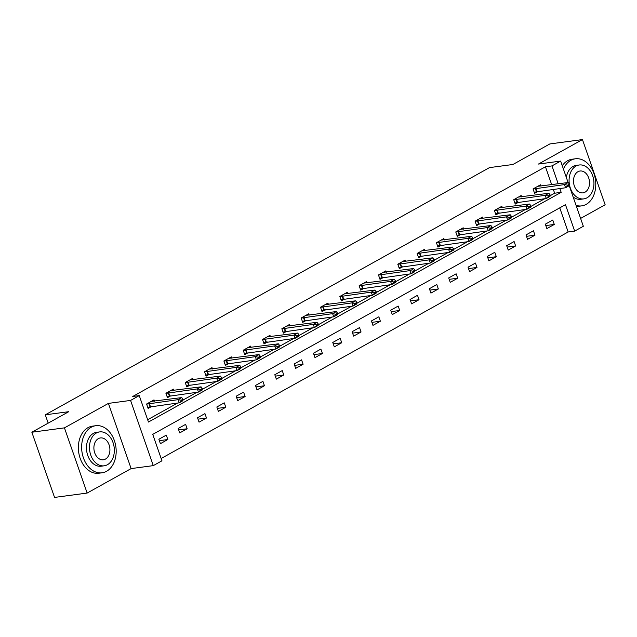 <?xml version="1.0" encoding="UTF-8"?>
<svg xmlns="http://www.w3.org/2000/svg" width="637" height="637" viewBox="0 0 637 637"><rect width="100%" height="100%" fill="white"/><g stroke="black" fill="none" stroke-linecap="round" stroke-linejoin="round"><path stroke-width="0.96" d="M569.223 185.733L583.341 226.278L574.67 231.104L565.465 204.676L152.753 434.37L161.957 460.806L153.286 465.631L130.577 400.426L139.248 395.601L148.453 422.036L561.173 192.342L559.843 188.528M131.118 468.593L108.417 403.396L64.441 427.865L31.85 432.228L54.551 497.425L87.15 493.062L131.118 468.593L153.286 465.631M580.61 218.427L605.15 204.772L582.449 139.575L538.472 164.051L560.64 161.081L568.108 182.532M161.153 458.497L568.156 231.979L574.67 231.104M64.441 427.865L87.15 493.062M31.85 432.228L68.764 411.685L45.291 414.822L489.471 167.619L512.936 164.481L549.85 143.938L582.449 139.575M45.291 414.822L48.189 423.135M568.156 231.979L559.756 207.853M552.757 220.036L545.328 224.176L546.857 228.579L554.294 224.439L552.757 220.036M533.432 230.793L526.003 234.926L527.54 239.329L534.969 235.196L533.432 230.793M514.107 241.542L506.678 245.683L508.215 250.086L515.644 245.954L514.107 241.542M494.79 252.3L487.353 256.432L488.89 260.844L496.319 256.703L494.79 252.3M475.465 263.049L468.036 267.19L469.565 271.593L477.002 267.46L475.465 263.049M456.14 273.806L448.711 277.939L450.248 282.35L457.677 278.21L456.14 273.806M436.823 284.564L429.386 288.696L430.923 293.1L438.352 288.967L436.823 284.564M417.498 295.313L410.061 299.454L411.598 303.857L419.027 299.716L417.498 295.313M398.173 306.071L390.744 310.203L392.273 314.614L399.71 310.474L398.173 306.071M378.848 316.82L371.419 320.96L372.956 325.364L380.385 321.231L378.848 316.82M359.531 327.577L352.094 331.71L353.631 336.121L361.06 331.981L359.531 327.577M340.206 338.335L332.777 342.467L334.306 346.87L341.743 342.738L340.206 338.335M320.881 349.084L313.452 353.224L314.981 357.628L322.418 353.487L320.881 349.084M301.556 359.841L294.127 363.974L295.664 368.377L303.093 364.245L301.556 359.841M282.239 370.591L274.802 374.731L276.339 379.134L283.768 375.002L282.239 370.591M262.914 381.348L255.485 385.481L257.014 389.892L264.451 385.751L262.914 381.348M243.589 392.105L236.16 396.238L237.697 400.641L245.126 396.509L243.589 392.105M224.264 402.855L216.835 406.995L218.372 411.398L225.801 407.258L224.264 402.855M204.947 413.612L197.51 417.745L199.047 422.148L206.476 418.015L204.947 413.612M185.622 424.361L178.193 428.502L179.722 432.905L187.159 428.773L185.622 424.361M166.297 435.119L158.868 439.251L160.405 443.663L167.834 439.522L166.297 435.119M551.698 184.722L545.447 166.783L132.735 396.477L139.248 395.601M147.649 419.727L177.635 403.038M183.074 400.012L196.96 392.288M202.399 389.263L216.285 381.531M221.716 378.505L235.602 370.774M241.041 367.748L254.927 360.024M260.366 356.999L274.252 349.267M279.691 346.241L293.569 338.518M299.008 335.492L312.894 327.76M318.333 324.735L332.219 317.003M337.658 313.977L351.544 306.254M356.983 303.228L370.861 295.496M376.3 292.471L390.186 284.747M395.625 281.721L409.511 273.99M414.95 270.964L428.836 263.24M434.275 260.207L448.153 252.483M453.592 249.457L467.478 241.726M472.917 238.7L486.803 230.976M492.242 227.95L506.128 220.219M511.559 217.193L525.445 209.469M530.884 206.436L544.77 198.712M550.209 195.686L554.652 193.21L553.322 189.396M540.956 186.163L540.487 184.794L533.05 188.934L534.586 193.337L537.97 191.45M521.639 196.913L521.162 195.551L513.733 199.684L515.261 204.087L518.645 202.208M502.314 207.67L501.837 206.3L494.408 210.441L495.936 214.844L499.328 212.957M482.989 218.427L482.512 217.058L475.083 221.19L476.619 225.602L480.003 223.714M463.672 229.177L463.195 227.807L455.758 231.948L457.294 236.351L460.678 234.472M444.347 239.934L443.87 238.564L436.441 242.705L437.969 247.108L441.353 245.221M425.022 250.683L424.545 249.322L417.116 253.454L418.652 257.858L422.036 255.978M405.697 261.441L405.228 260.071L397.791 264.212L399.327 268.615L402.711 266.728M386.38 272.198L385.903 270.829L378.466 274.961L380.002 279.372L383.386 277.485M367.055 282.947L366.578 281.578L359.149 285.718L360.677 290.122L364.061 288.243M347.73 293.705L347.253 292.335L339.824 296.468L341.36 300.879L344.744 298.992M328.405 304.454L327.936 303.093L320.499 307.225L322.035 311.628L325.419 309.749M309.088 315.211L308.611 313.842L301.182 317.982L302.71 322.386L306.094 320.499M289.763 325.969L289.286 324.599L281.857 328.732L283.385 333.143L286.777 331.256M270.438 336.718L269.961 335.349L262.532 339.489L264.068 343.892L267.452 342.013M251.113 347.476L250.644 346.106L243.207 350.239L244.743 354.65L248.127 352.763M231.796 358.225L231.319 356.863L223.89 360.996L225.418 365.399L228.802 363.52M212.471 368.982L211.994 367.613L204.565 371.753L206.093 376.156L209.485 374.269M193.146 379.732L192.669 378.37L185.24 382.503L186.776 386.906L190.16 385.027M173.829 390.489L173.352 389.119L165.915 393.26L167.451 397.663L170.835 395.776M154.504 401.246L154.027 399.877L146.598 404.009L148.126 408.421L151.51 406.533M108.417 403.396L130.577 400.426M545.447 166.783L551.968 165.907L560.64 161.081M558.219 183.854L551.968 165.907M554.652 193.21L561.173 192.342M545.813 225.578L554.294 224.439M526.488 236.327L534.969 235.196M507.163 247.084L515.644 245.954M487.846 257.842L496.319 256.703M468.521 268.591L477.002 267.46M449.196 279.348L457.677 278.21M429.879 290.098L438.352 288.967M410.554 300.855L419.027 299.716M391.229 311.604L399.71 310.474M371.904 322.362L380.385 321.231M352.587 333.119L361.06 331.981M333.262 343.869L341.743 342.738M313.937 354.626L322.418 353.487M294.613 365.375L303.093 364.245M275.295 376.133L283.768 375.002M255.97 386.89L264.451 385.751M236.645 397.639L245.126 396.509M217.321 408.397L225.801 407.258M198.003 419.146L206.476 418.015M178.679 429.903L187.159 428.773M159.354 440.661L167.834 439.522M569.613 184.658L569.43 184.133L567.567 185.16L567.75 185.693L569.613 184.658L569.303 185.685L565.592 187.756L534.188 192.207M567.75 185.693L565.592 187.756L564.486 184.587L533.089 189.03M537.771 186.307L568.204 182.516L564.486 184.587L567.567 185.16M569.43 184.133L568.204 182.516M576.063 205.369A23.752 17.143 82.4 0 0 581.661 205.878A23.752 17.143 82.4 0 0 586.183 204.366A23.752 17.143 82.4 0 0 594.902 176.839A23.752 17.143 82.4 0 0 575.362 158.796A23.752 17.143 82.4 0 0 570.84 160.309A23.752 17.143 82.4 0 0 563.419 169.068M575.362 158.796L572.098 159.226A23.752 17.143 82.4 0 0 567.583 160.747A23.752 17.143 82.4 0 0 562.248 165.708M566.333 177.428A17.103 12.342 -97.6 0 1 572.989 166.48A17.103 12.342 -97.6 0 1 576.246 165.389L579.24 164.983A17.103 12.342 82.4 0 0 575.983 166.074A17.103 12.342 82.4 0 0 569.343 184.013M569.51 184.993A17.103 12.342 82.4 0 0 583.779 198.887A17.103 12.342 82.4 0 0 587.035 197.796A17.103 12.342 82.4 0 0 593.31 177.978A17.103 12.342 82.4 0 0 579.24 164.983M577.95 171.711A11.02 7.955 82.4 0 0 573.905 184.483A11.02 7.955 82.4 0 0 582.966 192.86A11.02 7.955 82.4 0 0 585.069 192.151A11.02 7.955 82.4 0 0 589.114 179.387A11.02 7.955 82.4 0 0 580.044 171.011A11.02 7.955 82.4 0 0 577.95 171.711M583.779 198.887L580.777 199.285A17.103 12.342 -97.6 0 1 573.149 197.008M576.429 206.42A23.752 17.143 82.4 0 0 578.404 206.316L581.661 205.878M106.578 471.284A23.752 17.143 82.4 0 0 115.297 443.758A23.752 17.143 82.4 0 0 95.757 425.715A23.752 17.143 82.4 0 0 91.234 427.228A23.752 17.143 82.4 0 0 82.515 454.754A23.752 17.143 82.4 0 0 102.055 472.797A23.752 17.143 82.4 0 0 106.578 471.284M95.757 425.715L92.5 426.153A23.752 17.143 82.4 0 0 87.978 427.666A23.752 17.143 82.4 0 0 79.251 455.192A23.752 17.143 82.4 0 0 98.799 473.235L102.055 472.797M104.173 465.806L101.172 466.204A17.103 12.342 -97.6 0 1 87.102 453.218A17.103 12.342 -97.6 0 1 93.384 433.399A17.103 12.342 -97.6 0 1 96.641 432.308L99.635 431.91A17.103 12.342 82.4 0 0 96.386 433.001A17.103 12.342 82.4 0 0 90.104 452.811A17.103 12.342 82.4 0 0 104.173 465.806A17.103 12.342 82.4 0 0 107.43 464.715A17.103 12.342 82.4 0 0 113.705 444.897A17.103 12.342 82.4 0 0 99.635 431.91M98.345 438.638A11.02 7.955 82.4 0 0 94.3 451.41A11.02 7.955 82.4 0 0 103.369 459.779A11.02 7.955 82.4 0 0 105.463 459.078A11.02 7.955 82.4 0 0 109.508 446.306A11.02 7.955 82.4 0 0 100.447 437.93A11.02 7.955 82.4 0 0 98.345 438.638M550.288 195.416L550.105 194.882L548.25 195.917L548.433 196.443L550.288 195.416L549.986 196.443L546.267 198.513L514.871 202.956M548.433 196.443L546.267 198.513L545.161 195.336L513.764 199.787M518.446 197.056L548.879 193.274L545.161 195.336L548.25 195.917M550.105 194.882L548.879 193.274M530.963 206.165L530.78 205.64L528.925 206.675L529.108 207.2L530.963 206.165L530.661 207.2L526.942 209.262L495.546 213.713M529.108 207.2L526.942 209.262L525.843 206.093L494.439 210.544M499.121 207.813L529.554 204.023L525.843 206.093L528.925 206.675M530.78 205.64L529.554 204.023M511.646 216.922L511.463 216.389L509.6 217.424L509.783 217.958L511.646 216.922L511.336 217.95L507.625 220.02L476.221 224.463M509.783 217.958L507.625 220.02L506.519 216.851L475.122 221.294M479.804 218.571L510.237 214.78L506.519 216.851L509.6 217.424M511.463 216.389L510.237 214.78M492.321 227.672L492.138 227.146L490.275 228.181L490.466 228.707L492.321 227.672L492.011 228.707L488.3 230.777L456.904 235.22M490.466 228.707L488.3 230.777L487.194 227.6L455.797 232.051M460.479 229.32L490.912 225.538L487.194 227.6L490.275 228.181M492.138 227.146L490.912 225.538M472.996 238.429L472.813 237.904L470.958 238.931L471.141 239.464L472.996 238.429L472.694 239.456L468.975 241.527L437.579 245.978M471.141 239.464L468.975 241.527L467.869 238.357L436.472 242.801M441.154 240.077L471.587 236.287L467.869 238.357L470.958 238.931M472.813 237.904L471.587 236.287M453.671 249.186L453.488 248.653L451.633 249.688L451.816 250.214L453.671 249.186L453.369 250.214L449.65 252.284L418.254 256.727M451.816 250.214L449.65 252.284L448.552 249.107L417.147 253.558M421.829 250.827L452.262 247.045L448.552 249.107L451.633 249.688M453.488 248.653L452.262 247.045M434.354 259.936L434.171 259.41L432.308 260.445L432.491 260.971L434.354 259.936L434.044 260.971L430.333 263.033L398.929 267.484M432.491 260.971L430.333 263.033L429.227 259.864L397.83 264.307M402.512 261.584L432.945 257.794L429.227 259.864L432.308 260.445M434.171 259.41L432.945 257.794M415.029 270.693L414.846 270.16L412.983 271.195L413.174 271.728L415.029 270.693L414.727 271.72L411.008 273.791L379.612 278.234M413.174 271.728L411.008 273.791L409.902 270.621L378.505 275.065M383.187 272.341L413.62 268.551L409.902 270.621L412.983 271.195M414.846 270.16L413.62 268.551M395.704 281.443L395.521 280.917L393.666 281.952L393.849 282.478L395.704 281.443L395.402 282.478L391.683 284.548L360.287 288.991M393.849 282.478L391.683 284.548L390.577 281.371L359.18 285.822M363.862 283.091L394.295 279.301L390.577 281.371L393.666 281.952M395.521 280.917L394.295 279.301M376.379 292.2L376.196 291.674L374.341 292.702L374.524 293.235L376.379 292.2L376.077 293.227L372.358 295.297L340.962 299.748M374.524 293.235L372.358 295.297L371.26 292.128L339.855 296.571M344.537 293.848L374.97 290.058L371.26 292.128L374.341 292.702M376.196 291.674L374.97 290.058M357.062 302.949L356.879 302.424L355.016 303.459L355.199 303.984L357.062 302.949L356.752 303.984L353.041 306.055L321.637 310.498M355.199 303.984L353.041 306.055L351.935 302.878L320.538 307.329M325.22 304.597L355.653 300.815L351.935 302.878L355.016 303.459M356.879 302.424L355.653 300.815M337.737 313.707L337.554 313.181L335.699 314.216L335.882 314.742L337.737 313.707L337.435 314.742L333.716 316.804L302.32 321.255M335.882 314.742L333.716 316.804L332.61 313.635L301.213 318.078M305.895 315.355L336.328 311.565L332.61 313.635L335.699 314.216M337.554 313.181L336.328 311.565M318.412 324.464L318.229 323.93L316.374 324.966L316.557 325.499L318.412 324.464L318.11 325.491L314.391 327.561L282.995 332.004M316.557 325.499L314.391 327.561L313.285 324.392L281.888 328.835M286.57 326.112L317.003 322.322L313.285 324.392L316.374 324.966M318.229 323.93L317.003 322.322M299.095 335.213L298.904 334.688L297.049 335.723L297.232 336.248L299.095 335.213L298.785 336.248L295.066 338.319L263.67 342.762M297.232 336.248L295.066 338.319L293.968 335.142L262.563 339.593M267.245 336.862L297.678 333.071L293.968 335.142L297.049 335.723M298.904 334.688L297.678 333.071M279.77 345.971L279.587 345.437L277.724 346.472L277.907 347.006L279.77 345.971L279.46 346.998L275.749 349.068L244.345 353.519M277.907 347.006L275.749 349.068L274.643 345.899L243.246 350.342M247.928 347.619L278.361 343.829L274.643 345.899L277.724 346.472M279.587 345.437L278.361 343.829M260.445 356.72L260.262 356.194L258.407 357.23L258.59 357.755L260.445 356.72L260.143 357.755L256.424 359.825L225.028 364.268M258.59 357.755L256.424 359.825L255.318 356.648L223.921 361.099M228.603 358.368L259.036 354.586L255.318 356.648L258.407 357.23M260.262 356.194L259.036 354.586M241.12 367.477L240.937 366.952L239.082 367.987L239.265 368.512L241.12 367.477L240.818 368.512L237.099 370.575L205.703 375.026M239.265 368.512L237.099 370.575L236.001 367.406L204.596 371.849M209.278 369.126L239.711 365.335L236.001 367.406L239.082 367.987M240.937 366.952L239.711 365.335M221.803 378.235L221.612 377.701L219.757 378.736L219.94 379.27L221.803 378.235L221.493 379.262L217.782 381.332L186.378 385.775M219.94 379.27L217.782 381.332L216.676 378.163L185.279 382.606M189.953 379.883L220.394 376.093L216.676 378.163L219.757 378.736M221.612 377.701L220.394 376.093M202.478 388.984L202.295 388.459L200.432 389.494L200.623 390.019L202.478 388.984L202.168 390.019L198.457 392.081L167.061 396.533M200.623 390.019L198.457 392.081L197.351 388.912L165.954 393.363M170.636 390.632L201.069 386.842L197.351 388.912L200.432 389.494M202.295 388.459L201.069 386.842M183.153 399.741L182.97 399.208L181.115 400.243L181.298 400.777L183.153 399.741L182.851 400.769L179.132 402.839L147.736 407.29M181.298 400.777L179.132 402.839L178.026 399.67L146.629 404.113M151.311 401.39L181.744 397.599L178.026 399.67L181.115 400.243M182.97 399.208L181.744 397.599M535.351 188.504L536.458 191.681M535.805 188.425L536.903 191.594M516.026 199.262L517.133 202.431M516.48 199.174L517.586 202.351M496.701 210.019L497.808 213.188M497.155 209.931L498.261 213.1M477.384 220.768L478.483 223.945M477.838 220.689L478.936 223.858M458.059 231.526L459.166 234.695M458.513 231.438L459.619 234.607M438.734 242.275L439.841 245.452M439.188 242.195L440.294 245.364M419.409 253.032L420.516 256.201M419.863 252.945L420.969 256.122M400.092 263.79L401.191 266.959M400.546 263.702L401.644 266.871M380.767 274.539L381.874 277.716M381.221 274.451L382.327 277.628M361.442 285.296L362.549 288.465M361.896 285.209L363.002 288.378M342.117 296.046L343.224 299.223M342.571 295.966L343.677 299.135M322.8 306.803L323.899 309.972M323.254 306.716L324.352 309.893M303.475 317.56L304.582 320.73M303.929 317.473L305.035 320.642M284.15 328.31L285.257 331.487M284.604 328.222L285.71 331.399M264.833 339.067L265.932 342.236M265.279 338.98L266.385 342.149M245.508 349.817L246.615 352.994M245.962 349.737L247.06 352.906M226.183 360.574L227.29 363.743M226.637 360.486L227.743 363.663M206.858 371.331L207.965 374.5M207.312 371.244L208.418 374.413M187.541 382.081L188.64 385.25M187.995 381.993L189.093 385.17M168.216 392.838L169.323 396.007M168.67 392.75L169.776 395.919M148.891 403.587L149.998 406.764M149.345 403.508L150.451 406.677"/></g></svg>
